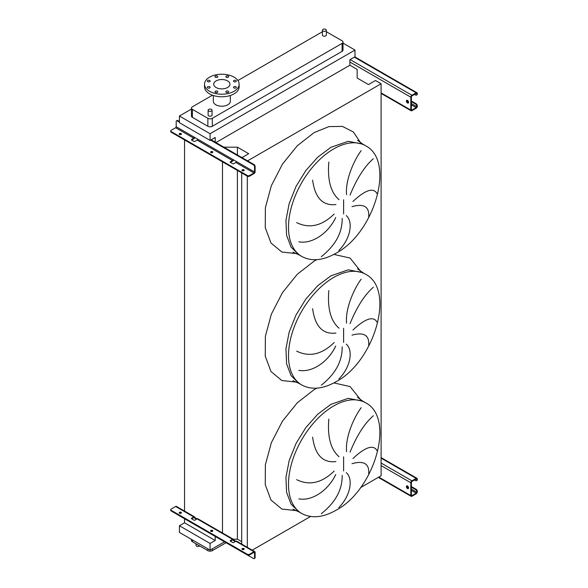 <?xml version="1.0" encoding="UTF-8"?>
<svg xmlns="http://www.w3.org/2000/svg" width="588" height="588" viewBox="0 0 588 588"><rect width="100%" height="100%" fill="white"/><g stroke="black" fill="none" stroke-linecap="round" stroke-linejoin="round"><path stroke-width="0.88" d="M407.484 100.408A1.573 0.911 -120 0 0 406.69 100.328A1.573 0.911 -120 0 0 406.455 101.592A1.573 0.911 -120 0 0 407.484 102.981A1.573 0.911 -120 0 0 408.27 103.054A1.573 0.911 -120 0 0 408.506 101.797A1.573 0.911 -120 0 0 407.484 100.408M408.498 102.804A1.573 0.911 60 0 1 408.035 102.657A1.573 0.911 60 0 1 407.021 100.254M411.38 100.989L416.164 103.753A1.573 0.911 60 0 1 417.274 105.678L416.716 106.641A0.786 0.456 -60 0 1 416.164 107.604L411.931 110.044A0.786 0.456 -60 0 1 411.38 109.728L411.38 96.873A0.786 0.456 -60 0 1 411.931 95.91L416.164 93.47A0.786 0.456 -60 0 1 416.716 93.786L416.716 94.433L417.274 93.47A1.573 0.911 120 0 0 416.951 92.75A1.573 0.911 120 0 0 416.164 92.823L411.931 95.263A1.573 0.911 120 0 0 410.821 97.196L410.821 110.044A1.573 0.911 120 0 0 411.144 110.764A1.573 0.911 120 0 0 411.931 110.691L416.164 108.251A1.573 0.911 120 0 0 417.274 106.318L417.274 105.678M411.38 101.628L415.606 104.069L416.164 103.753M417.274 94.109A1.573 0.911 60 0 1 416.951 94.83L416.392 95.153A1.573 0.911 -120 0 0 416.716 94.433M414.496 94.433L415.606 95.072A1.573 0.911 -120 0 0 416.392 95.153M416.716 106.002A1.573 0.911 -120 0 0 415.606 104.069M212.65 152.461A1.103 0.639 0 0 0 212.481 152.329A1.103 0.639 0 0 0 210.747 152.461M210.923 152.586A1.103 0.639 180 0 1 210.6 152.138A1.103 0.639 180 0 1 211.276 151.55A1.103 0.639 180 0 1 212.481 151.689A1.103 0.639 180 0 1 212.805 152.138A1.103 0.639 180 0 1 212.121 152.726A1.103 0.639 180 0 1 210.923 152.586M181.266 134.336A1.103 0.639 0 0 0 181.089 134.211A1.103 0.639 0 0 0 179.362 134.336M179.531 134.468A1.103 0.639 180 0 1 179.208 134.013A1.103 0.639 180 0 1 179.891 133.425A1.103 0.639 180 0 1 181.089 133.564A1.103 0.639 180 0 1 181.413 134.013A1.103 0.639 180 0 1 180.737 134.601A1.103 0.639 180 0 1 179.531 134.468M244.035 170.579A1.103 0.639 0 0 0 243.866 170.454A1.103 0.639 0 0 0 242.138 170.579M242.307 170.711A1.103 0.639 180 0 1 241.984 170.255A1.103 0.639 180 0 1 242.668 169.667A1.103 0.639 180 0 1 243.866 169.807A1.103 0.639 180 0 1 244.189 170.255A1.103 0.639 180 0 1 243.506 170.843A1.103 0.639 180 0 1 242.307 170.711M194.797 137.496A1.573 0.911 -60 0 1 193.783 138.834L191.666 140.054A0.786 0.456 180 0 1 191.666 139.415L193.783 138.195A0.786 0.456 120 0 0 194.334 137.232L197.678 139.158A0.786 0.456 -60 0 1 197.12 140.12L195.003 141.34A0.786 0.456 180 0 1 193.893 141.34L191.666 140.054L191.666 139.415M233.524 159.855A1.573 0.911 -60 0 1 232.51 161.2L230.4 162.42A0.786 0.456 180 0 1 230.4 161.773L232.51 160.553A0.786 0.456 120 0 0 233.069 159.591L236.405 161.516A0.786 0.456 -60 0 1 235.854 162.479L233.737 163.707A0.786 0.456 180 0 1 232.627 163.707L230.4 162.42L230.4 161.773M253.994 173.6A1.573 0.911 120 0 0 255.111 171.674L255.111 166.47L254.553 166.786L254.553 171.99A0.786 0.456 -60 0 1 253.994 172.96L249.54 175.525L249.54 176.172L253.994 173.6M176.518 120.827L177.076 120.511A1.573 0.911 60 0 1 177.863 120.584L177.304 120.907A1.573 0.911 -120 0 0 176.518 120.827A1.573 0.911 -120 0 0 176.194 121.547L176.194 126.751A0.786 0.456 -60 0 1 175.636 127.721L171.189 130.286A1.573 0.911 0 0 0 170.726 130.933A1.573 0.911 0 0 0 171.189 131.572L247.32 175.525A1.573 0.911 0 0 0 249.54 175.525M177.304 120.907L179.421 122.128M210.585 140.12L253.435 164.861L253.994 164.537A1.573 0.911 60 0 1 255.111 166.47M177.863 120.584L179.421 121.488M211.143 139.797L253.994 164.537M249.54 176.172A1.573 0.911 180 0 1 247.32 176.172L247.32 175.525M171.189 131.572L171.189 132.219L247.32 176.172L247.32 547.325M171.189 132.219A1.573 0.911 180 0 1 170.726 131.572L170.726 130.933M254.553 166.786A1.573 0.911 -120 0 0 253.435 164.861M407.484 485.975A1.573 0.911 -120 0 0 406.69 485.894A1.573 0.911 -120 0 0 406.455 487.158A1.573 0.911 -120 0 0 407.484 488.54A1.573 0.911 -120 0 0 408.27 488.621A1.573 0.911 -120 0 0 408.506 487.356A1.573 0.911 -120 0 0 407.484 485.975M408.498 488.371A1.573 0.911 60 0 1 408.035 488.224A1.573 0.911 60 0 1 407.021 485.82M411.38 486.548L416.164 489.312A1.573 0.911 60 0 1 417.274 491.245L416.716 492.207A0.786 0.456 -60 0 1 416.164 493.17L411.931 495.61A0.786 0.456 -60 0 1 411.38 495.287L411.38 482.439A0.786 0.456 -60 0 1 411.931 481.476L416.164 479.029A0.786 0.456 -60 0 1 416.716 479.352L416.716 479.999L417.274 479.029A1.573 0.911 120 0 0 416.951 478.309A1.573 0.911 120 0 0 416.164 478.389L411.931 480.83A1.573 0.911 120 0 0 410.821 482.763L410.821 495.61A1.573 0.911 120 0 0 411.144 496.331A1.573 0.911 120 0 0 411.931 496.257L416.164 493.81A1.573 0.911 120 0 0 417.274 491.884L417.274 491.245M411.38 487.195L415.606 489.635L416.164 489.312M417.274 479.676A1.573 0.911 60 0 1 416.951 480.396L416.392 480.719A1.573 0.911 -120 0 0 416.716 479.999M414.496 479.999L415.606 480.639A1.573 0.911 -120 0 0 416.392 480.719M416.716 491.561A1.573 0.911 -120 0 0 415.606 489.635M368.683 217.192C369.609 206.792 364.046 203.272 351.991 206.638M352.947 201.486C365.692 189.564 373.828 187.116 377.349 194.143M373.336 158.716C364.582 166.353 356.82 178.48 350.058 195.098M346.567 194.643C345.2 180.714 353.359 161.288 361.15 150.653M346.251 215.612C353.344 221.61 350.793 238.507 338.835 250.495M368.683 345.715C369.609 335.314 364.046 331.794 351.991 335.16M352.947 330.008C365.692 318.086 373.828 315.638 377.349 322.665M373.336 287.238C364.582 294.875 356.82 307.002 350.058 323.62M346.567 323.165C345.2 309.237 353.359 289.803 361.15 279.175M346.251 344.134C353.344 350.132 350.793 367.03 338.835 379.017M368.683 474.237C369.609 463.836 364.046 460.316 351.991 463.682M352.947 458.53C365.692 446.608 373.828 444.16 377.349 451.18M373.336 415.753C364.582 423.397 356.82 435.524 350.058 452.143M346.567 451.687C345.2 437.759 353.359 418.325 361.15 407.697M346.251 472.656C353.344 478.654 350.793 495.552 338.835 507.54M195.988 543.797L195.988 545.319A1.97 1.139 0 0 0 196.561 546.12A1.97 1.139 0 0 0 199.641 545.907M325.781 29.4A1.97 1.139 180 0 1 326.362 30.201A1.97 1.139 180 0 1 325.149 31.252A1.97 1.139 180 0 1 323.003 31.01A1.97 1.139 180 0 1 322.422 30.201A1.97 1.139 180 0 1 323.643 29.15A1.97 1.139 180 0 1 325.781 29.4M322.422 30.201L322.422 35.089A1.97 1.139 0 0 0 323.003 35.89A1.97 1.139 0 0 0 325.149 36.14A1.97 1.139 0 0 0 326.362 35.089L326.362 30.201M208.696 111.007A1.97 1.139 0 0 0 210.842 111.257A1.97 1.139 0 0 0 212.055 110.206A1.97 1.139 0 0 0 211.474 109.405A1.97 1.139 0 0 0 209.335 109.155A1.97 1.139 0 0 0 208.115 110.206A1.97 1.139 0 0 0 208.696 111.007M212.055 110.206L212.055 115.094A1.97 1.139 180 0 1 210.842 116.137A1.97 1.139 180 0 1 208.696 115.895A1.97 1.139 180 0 1 208.115 115.094L208.115 110.206M209.74 86.767A1.419 0.816 0 0 0 208.196 86.59A1.419 0.816 0 0 0 207.321 87.34A1.419 0.816 0 0 0 207.74 87.921A1.419 0.816 0 0 0 209.284 88.097A1.419 0.816 0 0 0 210.159 87.34A1.419 0.816 0 0 0 209.74 86.767M217.406 91.191A1.419 0.816 0 0 0 215.862 91.015A1.419 0.816 0 0 0 214.987 91.772A1.419 0.816 0 0 0 215.406 92.345A1.419 0.816 0 0 0 216.95 92.529A1.419 0.816 0 0 0 217.825 91.772A1.419 0.816 0 0 0 217.406 91.191M228.254 91.191A1.419 0.816 0 0 0 226.711 91.015A1.419 0.816 0 0 0 225.836 91.772A1.419 0.816 0 0 0 226.248 92.345A1.419 0.816 0 0 0 227.791 92.529A1.419 0.816 0 0 0 228.666 91.772A1.419 0.816 0 0 0 228.254 91.191M235.92 86.767A1.419 0.816 0 0 0 234.377 86.59A1.419 0.816 0 0 0 233.502 87.34A1.419 0.816 0 0 0 233.914 87.921A1.419 0.816 0 0 0 235.457 88.097A1.419 0.816 0 0 0 236.332 87.34A1.419 0.816 0 0 0 235.92 86.767M235.92 80.505A1.419 0.816 0 0 0 234.377 80.328A1.419 0.816 0 0 0 233.502 81.085A1.419 0.816 0 0 0 233.914 81.658A1.419 0.816 0 0 0 235.457 81.842A1.419 0.816 0 0 0 236.332 81.085A1.419 0.816 0 0 0 235.92 80.505M228.254 76.08A1.419 0.816 0 0 0 226.711 75.903A1.419 0.816 0 0 0 225.836 76.66A1.419 0.816 0 0 0 226.248 77.234A1.419 0.816 0 0 0 227.791 77.41A1.419 0.816 0 0 0 228.666 76.66A1.419 0.816 0 0 0 228.254 76.08M217.406 76.08A1.419 0.816 0 0 0 215.862 75.903A1.419 0.816 0 0 0 214.987 76.66A1.419 0.816 0 0 0 215.406 77.234A1.419 0.816 0 0 0 216.95 77.41A1.419 0.816 0 0 0 217.825 76.66A1.419 0.816 0 0 0 217.406 76.08M209.74 80.505A1.419 0.816 0 0 0 208.196 80.328A1.419 0.816 0 0 0 207.321 81.085A1.419 0.816 0 0 0 207.74 81.658A1.419 0.816 0 0 0 209.284 81.842A1.419 0.816 0 0 0 210.159 81.085A1.419 0.816 0 0 0 209.74 80.505M234.068 91.28A17.317 9.996 180 0 1 215.201 93.448A17.317 9.996 180 0 1 204.514 84.216A17.317 9.996 180 0 1 209.585 77.146A17.317 9.996 180 0 1 228.453 74.977A17.317 9.996 180 0 1 239.14 84.216A17.317 9.996 180 0 1 234.068 91.28M239.14 84.216L239.14 86.781A17.317 9.996 180 0 1 234.068 93.852A17.317 9.996 180 0 1 215.201 96.02A17.317 9.996 180 0 1 204.514 86.781L204.514 84.216M216.097 80.901A8.107 4.682 180 0 1 224.932 79.887A8.107 4.682 180 0 1 229.937 84.216A8.107 4.682 180 0 1 227.563 87.524A8.107 4.682 180 0 1 218.729 88.538A8.107 4.682 180 0 1 213.723 84.216A8.107 4.682 180 0 1 216.097 80.901M213.326 95.491L213.326 101.305A8.497 4.91 0 0 0 218.574 105.84A8.497 4.91 0 0 0 227.835 104.774A8.497 4.91 0 0 0 230.327 101.305L230.327 95.491M212.481 95.197L192.386 106.803A3.146 1.815 0 0 0 191.468 108.089A3.146 1.815 0 0 0 192.386 109.368L207.858 118.306A3.146 1.815 0 0 0 212.312 118.306L342.091 43.38A3.146 1.815 0 0 0 343.01 42.093A3.146 1.815 0 0 0 342.091 40.807L326.619 31.877A3.146 1.815 0 0 0 326.362 31.737M322.422 31.737A3.146 1.815 0 0 0 322.165 31.877L237.912 80.519M321.291 513.728C335.461 502.461 342.422 489.679 342.165 475.383M296.653 479.654C309.339 485.894 321.842 483.035 334.16 471.084M335.726 474.545C328.582 489.775 312.728 501.321 298.829 498.881M328.824 419.104C327.332 437.031 330.743 449.563 339.041 456.714M335.924 461.587C322.812 463.116 315.043 454.98 312.618 437.178M321.291 385.206C335.461 373.939 342.422 361.157 342.165 346.861M296.653 351.132C309.339 357.372 321.842 354.513 334.16 342.561M335.726 346.023C328.582 361.252 312.728 372.799 298.829 370.359M328.824 290.582C327.332 308.509 330.743 321.048 339.041 328.192M335.924 333.065C322.812 334.594 315.043 326.458 312.618 308.656M321.291 256.684C335.461 245.416 342.422 232.635 342.165 218.339M296.653 222.609C309.339 228.85 321.842 225.99 334.16 214.039M335.726 217.501C328.582 232.73 312.728 244.277 298.829 241.837M328.824 162.06C327.332 179.987 330.743 192.526 339.041 199.677M335.924 204.543C322.812 206.072 315.043 197.936 312.618 180.134M191.468 109.067L179.421 116.02L179.421 122.708L210.085 140.407L215.208 137.452L215.208 142.142M360.481 487.658L381.105 475.758L381.105 83.761L375.482 80.519L368.47 84.569L357.159 78.035L357.159 69.428L349.882 65.224L349.882 59.697L355.005 56.742L355.005 50.061L210.085 133.726L179.421 116.02M355.005 50.061L343.01 43.137M191.468 108.089L191.468 116.056A3.146 1.815 0 0 0 192.386 117.343L207.858 126.273A3.146 1.815 0 0 0 212.312 126.273L342.091 51.347A3.146 1.815 0 0 0 343.01 50.061L343.01 42.093M252.23 550.162L310.545 516.492M233.193 539.174L237.398 539.174L241.697 541.658M247.592 160.847L381.105 83.761M241.697 544.076L241.697 172.923M237.398 154.953L237.398 147.176L248.709 153.711L241.977 157.599M237.398 539.174L237.398 170.439M223.925 147.176L237.398 147.176M222.477 533.514L222.477 161.832M215.208 536.447L215.208 540.497L184.544 522.791L184.544 518.748M184.544 511.611L184.544 139.929M184.544 522.791L179.421 525.753L179.421 532.434L210.085 550.133L224.498 541.813M215.928 142.561L349.882 65.224M210.085 133.726L210.085 140.407M215.208 540.497L210.085 543.452L179.421 525.753M210.085 543.452L210.085 550.133M191.468 539.387L191.468 540.431A3.146 1.815 0 0 0 192.386 541.717L207.858 550.647A3.146 1.815 0 0 0 212.312 550.647L226.057 542.717M243.866 548.56A1.103 0.639 0 0 0 242.668 548.42A1.103 0.639 0 0 0 241.984 549.008A1.103 0.639 0 0 0 242.307 549.464A1.103 0.639 0 0 0 243.506 549.596A1.103 0.639 0 0 0 244.189 549.008A1.103 0.639 0 0 0 243.866 548.56M242.138 549.332A1.103 0.639 180 0 1 243.866 549.207A1.103 0.639 180 0 1 244.035 549.332M212.481 530.442A1.103 0.639 0 0 0 211.276 530.303A1.103 0.639 0 0 0 210.6 530.89A1.103 0.639 0 0 0 210.923 531.339A1.103 0.639 0 0 0 212.121 531.479A1.103 0.639 0 0 0 212.805 530.89A1.103 0.639 0 0 0 212.481 530.442M210.747 531.214A1.103 0.639 180 0 1 212.481 531.082A1.103 0.639 180 0 1 212.65 531.214M181.089 512.317A1.103 0.639 0 0 0 179.891 512.185A1.103 0.639 0 0 0 179.208 512.765A1.103 0.639 0 0 0 179.531 513.221A1.103 0.639 0 0 0 180.737 513.353A1.103 0.639 0 0 0 181.413 512.765A1.103 0.639 0 0 0 181.089 512.317M179.362 513.089A1.103 0.639 180 0 1 181.089 512.964A1.103 0.639 180 0 1 181.266 513.089M230.4 540.526L230.4 541.173L232.627 542.459A0.786 0.456 0 0 0 233.737 542.459L235.854 541.239L233.627 539.953A1.573 0.911 120 0 0 233.304 539.233A1.573 0.911 120 0 0 232.51 539.306L230.4 540.526A0.786 0.456 0 0 0 230.4 541.173L232.51 539.953A0.786 0.456 -60 0 1 233.069 540.269L235.296 541.555M253.994 552.352A0.786 0.456 -60 0 1 254.553 552.676L254.553 557.88L255.111 557.556L255.111 552.352A1.573 0.911 120 0 0 254.78 551.632A1.573 0.911 120 0 0 253.994 551.713L249.54 554.278L249.54 554.925L253.994 552.352L254.553 552.676M232.51 539.306L194.893 517.587A1.573 0.911 120 0 0 194.569 516.867A1.573 0.911 120 0 0 193.783 516.948L191.666 518.168A0.786 0.456 0 0 0 191.666 518.807L193.893 520.093A0.786 0.456 0 0 0 195.003 520.093L197.12 518.873A1.573 0.911 -60 0 1 197.906 518.792L233.304 539.233M253.994 551.713L235.854 541.239A1.573 0.911 -60 0 1 236.641 541.158L254.78 551.632M176.959 514.302A1.573 0.911 -120 0 0 177.304 514.566L253.435 558.519A1.573 0.911 -120 0 0 254.222 558.6A1.573 0.911 -120 0 0 254.553 557.88M196.561 519.197L194.334 517.91A0.786 0.456 -60 0 0 193.783 517.587L194.893 517.587M249.54 554.925A1.573 0.911 180 0 1 247.32 554.925L247.32 554.278A1.573 0.911 0 0 0 249.54 554.278M194.569 516.867L176.422 506.393A1.573 0.911 120 0 0 175.636 506.474L171.189 509.039A1.573 0.911 0 0 0 170.726 509.686A1.573 0.911 0 0 0 171.189 510.325L171.189 510.972L247.32 554.925M171.189 510.972A1.573 0.911 180 0 1 170.726 510.325L170.726 509.686M191.666 518.168L191.666 518.807L193.783 517.587M171.189 510.325L247.32 554.278M255.111 557.556A1.573 0.911 60 0 1 254.78 558.277L254.222 558.6M233.627 539.953L232.51 539.953M381.105 92.889L410.821 110.044M349.882 62.012L410.821 97.196M350.103 59.572L411.931 95.263M354.336 57.132L416.164 92.823M416.164 93.47L416.716 93.786M411.38 109.728L411.931 110.044M411.38 104.84L416.164 107.604M406.947 100.996L408.542 101.922M411.38 103.554L416.716 106.641M176.194 126.751L194.334 137.232M175.636 127.721L193.783 138.195M197.12 140.12L232.51 160.553M197.678 139.158L233.069 159.591M235.854 162.479L253.994 172.96M236.405 161.516L254.553 171.99M378.768 477.103L410.821 495.61M381.105 465.6L410.821 482.763M381.105 463.035L411.931 480.83M381.105 458.148L416.164 478.389M416.164 479.029L416.716 479.352M411.38 495.287L411.931 495.61M411.38 490.407L416.164 493.17M406.947 486.563L408.542 487.489M411.38 489.12L416.716 492.207M365.64 145.758L362.855 144.156L348.199 141.304L330.904 147.316L317.785 157.136L305.797 170.608L295.97 186.565L289.156 203.632L285.937 220.346L286.584 235.266L291.053 247.107L298.954 254.839L301.732 256.449C311.515 261.66 322.885 260.609 335.858 253.296C374.38 233.326 395.746 161.141 365.64 145.758A63.908 36.897 120 0 0 333.69 148.926A63.908 36.897 120 0 0 291.935 205.241A63.908 36.897 120 0 0 301.732 256.449M296.639 253.612L281.88 252.024L270.98 242.998L265.254 227.622L265.379 207.74L271.34 185.712L282.424 164.184L297.308 145.721L314.212 132.535L328.986 126.604L342.422 126.405L353.3 131.955L360.635 142.759M343.613 213.907L343.613 199.758M365.64 274.28L362.855 272.678L348.199 269.826L330.904 275.838L317.785 285.658L305.797 299.13L295.97 315.087L289.156 332.154L285.937 348.868L286.584 363.788L291.053 375.629L298.954 383.361L301.732 384.971C311.515 390.182 322.885 389.131 335.858 381.818C374.38 361.848 395.746 289.663 365.64 274.28A63.908 36.897 120 0 0 333.69 277.448A63.908 36.897 120 0 0 291.935 333.764A63.908 36.897 120 0 0 301.732 384.971M296.639 382.134L281.88 380.546L270.98 371.52L265.254 356.144L265.379 336.262L271.34 314.235L282.424 292.699L297.308 274.243L314.212 261.057L316.785 259.646M333.866 254.398L350.095 258.059L360.635 271.281M343.613 342.429L343.613 328.28M365.64 402.802L362.855 401.192L348.199 398.348L330.904 404.36L317.785 414.18L305.797 427.652L295.97 443.609L289.156 460.676L285.937 477.39L286.584 492.31L291.053 504.144L298.954 511.883L301.732 513.493C311.515 518.704 322.885 517.653 335.858 510.34C374.38 490.37 395.746 418.186 365.64 402.802A63.908 36.897 120 0 0 333.69 405.97A63.908 36.897 120 0 0 291.935 462.286A63.908 36.897 120 0 0 301.732 513.493M296.639 510.656L281.88 509.061L270.98 500.043L265.254 484.666L265.379 464.777L271.34 442.757L282.424 421.221L297.308 402.765L314.212 389.579L316.785 388.168M333.866 382.92L350.095 386.581L360.635 399.803M343.613 470.951L343.613 456.803M192.386 109.368L192.386 117.343M207.858 118.306L207.858 126.273M212.312 118.306L212.312 126.273M342.091 43.38L342.091 51.347M212.312 550.647L212.312 548.854M207.858 550.647L207.858 548.854M192.386 541.717L192.386 539.916M175.636 506.474L193.783 516.948M381.105 93.418L411.144 110.764M354.792 56.86L416.951 92.75M378.305 477.368L411.144 496.331M381.105 457.618L416.951 478.309M362.855 144.156L357.577 140.334M362.855 272.678L357.577 268.856M362.855 401.192L357.577 397.378M293 509.223L298.954 511.883M293 380.701L298.954 383.361M293 252.179L298.954 254.839"/></g></svg>
